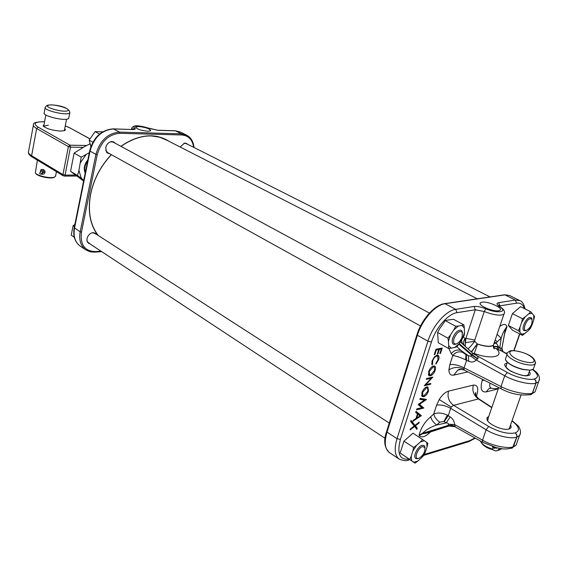 <?xml version="1.0" encoding="UTF-8"?>
<svg xmlns="http://www.w3.org/2000/svg" width="568" height="568" viewBox="0 0 568 568"><rect width="100%" height="100%" fill="white"/><g stroke="black" fill="none" stroke-linecap="round" stroke-linejoin="round"><path stroke-width="0.85" d="M109.617 153.694L107.671 153.175L106.443 152.011L105.747 147.538C106.578 144.386 108.353 142.412 111.072 141.617L113.472 141.78L115.268 143.278M105.705 150.172L107.742 152.955L108.942 153.324M90.305 244.126L87.096 241.528L87.01 238.645C87.976 235.244 89.978 233.228 93.003 232.603L96.681 234.485M86.918 240.733L88.565 243.289L89.687 243.722M147.914 131.279L150.733 130.754C149.824 128.737 145.749 127.31 138.507 126.465L135.617 127.019C136.618 129.035 140.722 130.455 147.914 131.279M180.162 147.013L184.628 143.072L188.072 144.485M114.594 142.909L113.636 142.092L110.199 141.879M187.433 144.166L186.56 143.448L183.933 143.264M96.056 234.08L95.211 233.235L92.201 232.752M508.537 429.145L509.425 428.556L509.908 426.767M510.533 424.985C511.654 426.951 511.172 428.293 509.077 429.003L507.515 429.287C501.075 430.082 488.246 423.998 487.01 419.624L487.046 417.7L488.736 416.472M506.5 364.819L505.953 366.736L506.62 367.872M488.146 418.19L487.749 420.952M481.934 302.176L480.429 302.758C477.184 305.037 492.946 311.981 498.683 310.746L500.046 310.234C503.482 307.955 487.742 300.997 481.934 302.176M477.83 358.841L471.688 354.375L473.321 353.694L475.21 354.105L477.581 356.463L478.135 358.287L476.161 360.02C474.081 362.15 471.589 362.554 468.692 361.227L466.598 360.297L466.278 354.837L468.387 355.767L461.173 350.541L462.686 352.38L465.994 354.702L465.611 359.807C460.435 357.414 456.168 355.987 452.802 355.525C455.536 352.139 458.83 351.088 462.686 352.38M467.819 371.919L453.796 375.1C450.68 375.618 449.047 373.9 448.883 369.938L449.835 364.628C453.903 364.102 458.653 365.181 464.084 367.865L466.598 360.297L465.611 359.807M450.197 416.955L446.143 422.933L436.714 425.013C431.162 426.774 426.376 429.564 422.379 433.37L447.896 425.482L448.486 424.225C448.351 423.195 447.57 422.762 446.143 422.933L443.942 421.47L439.717 422.187C436.359 419.667 434.364 416.926 433.732 413.965C437.694 412.411 442.224 412.794 447.314 415.13L450.197 416.955C452.888 418.715 454.35 421.25 454.606 424.559L454.925 426.745L447.939 425.894L422.443 433.824L427.321 432.951M455.224 426.433L451.702 425.439L447.939 425.894L447.896 425.482L455.209 426.32M475.629 394.874L475.672 392.587C475.913 392.495 473.329 393.446 478.781 398.842L453.562 405.318L451.226 407.036L450.694 408.307C445.369 405.538 440.676 404.48 436.615 405.14L439.213 399.545C442.167 394.923 445.276 392.119 448.528 391.132L473.336 385.104C477.567 384.777 478.739 388.036 476.85 394.881L475.792 395.314M453.796 375.1L457.751 370.151L460.627 369.314M539.564 379.424L538.599 381.895L535.901 383.173L532.351 393.162C527.125 395.186 510.234 391.622 501.011 386.545L464.084 367.865L463.815 369.022L464.439 370.201M498.42 388.306L496.56 388.583M490.014 383.173C489.36 385.899 489.786 387.575 491.284 388.207L491.696 388.306M431.233 378.245L426.298 379.36L426.575 378.508L432.844 377.102L425.865 384.593L430.8 383.457L430.53 384.295L424.253 385.743L431.233 378.245L430.792 377.564M421.896 392.637C423.032 389.598 424.658 387.695 426.76 386.936L427.91 386.993L428.52 390.99C427.385 394.036 425.759 395.946 423.643 396.72L422.223 396.514L421.896 392.637M412.545 422.265L415.009 425.368L419.22 422.088L418.893 423.11L415.393 425.844L417.253 428.187L416.884 429.337L414.59 426.461L410.075 429.976L410.408 428.946L414.214 425.986L410.65 421.513L411.019 420.348L412.545 422.265L411.672 422.031L414.051 425.02L415.009 425.368M416.046 411.353L421.307 415.634L412.844 421.35L413.163 420.355L415.968 418.524L417.466 413.866L415.698 412.432L416.046 411.353M419.496 404.331L423.756 408.037L416.521 409.883L416.827 408.925L421.846 407.654L418.282 404.38L424.502 400.156L419.894 399.361L420.214 398.36L426.518 399.467L419.496 404.331L418.801 404.025M428.62 371.664C429.77 368.589 431.396 366.694 433.498 365.97L434.591 366.033C435.656 366.608 435.869 367.986 435.237 370.151C434.087 373.24 432.461 375.15 430.338 375.881L428.961 375.668L428.62 371.664M437.005 355.248L438.042 355.305C439.121 355.944 439.312 357.407 438.61 359.693L435.975 364.088L435.841 363.428L437.985 359.771L437.75 356.285L436.685 356.108C434.925 356.725 433.583 358.33 432.66 360.928L432.624 364.102L432.007 364.926L432.014 361.063L434.378 356.91L437.005 355.248M434.215 354.666L435.947 349.263L442.216 348.035L440.484 353.41L439.845 353.537L441.3 349.022L439.376 349.398L437.921 353.921L437.282 354.049L438.737 349.519L436.316 349.994L434.861 354.531L434.215 354.666M507.011 353.928L503.369 351.769L496.503 348.858C504.845 356.697 491.277 359.807 474.266 353.488L475.21 354.105M464.042 345.23L463.594 343.377L463.836 340.928L464.929 338.613L465.405 342.689L465.916 338.343L475.317 309.759L456.977 312.677C448.124 313.763 435.727 327.899 431.424 342.021L400.404 439.447C396.805 453.654 399.645 460.201 408.939 459.093M465.064 346.153L465.916 338.343L474.791 340.062L474.592 341.261L477.567 344.151C485.37 346.665 490.631 347.069 493.358 345.351L493.933 343.754M473.392 353.814L507.323 372.494C515.247 377.166 529.752 380.638 534.296 378.955L535.837 380.801L535.901 383.173C530.668 385.154 513.87 381.163 504.725 375.767L501.011 386.545L501.175 388.831C511.235 394.171 521.296 396.045 531.364 394.462L532.351 393.162L535.049 391.87L535.972 389.279M532.919 369.413C536.291 372.139 541.254 375.136 538.599 381.895L535.049 391.87L530.214 394.81M527.175 375.285L528.382 374.674L528.794 373.084M448.486 424.225L454.606 424.559L482.537 440.172C491.448 445.603 508.033 449.146 513.323 446.746L516.063 445.227L517.1 442.309M520.565 432.823L519.493 435.585L516.866 437.062L513.436 446.711L512.613 447.854L511.441 448.266M482.644 442.273L496.347 447.655C501.629 448.507 503.837 450.019 512.506 447.889L516.752 437.09C511.463 439.454 494.962 435.507 486.123 429.749L482.537 440.172L482.644 442.273L454.925 426.745M491.76 407.668L478.313 398.885C473.641 395.371 471.98 390.777 473.336 385.104M511.974 420.902C519.273 426.632 520.387 430.629 515.325 432.873L515.219 432.908C507.92 434.271 499.087 432.127 488.721 426.483L453.562 405.318C448.841 401.683 447.165 396.954 448.528 391.132M484.305 380.283L482.232 380.397L482.573 379.396M490.951 388.058L488.792 388.704L486.243 391.899C481.288 392.445 479.953 388.611 482.232 380.397M493.28 346.253L498.505 346.615L498.69 347.062L496.503 348.858L493.407 347.396M471.688 352.195C472.42 350.428 474.386 347.751 477.567 344.151L474.266 353.488L472.938 353.339M465.185 346.267L465.405 342.689L474.592 341.261C472.043 344.868 469.835 347.382 467.968 348.802M410.82 420.966L411.672 422.031M414.462 425.169L416.223 427.754L416.053 428.286M414.15 426.035L414.59 426.461M416.223 427.754L417.253 428.187M414.285 425.311L415.393 425.844M418.36 422.762L418.893 423.11M415.939 411.693L421.307 415.634M415.726 412.361L417.466 413.866M420.263 415.215L421.229 415.875M420.263 415.229L419.674 415.613M416.174 417.892L416.72 418.034L419.979 415.904L417.941 414.25L416.72 418.034M419.979 415.904L417.019 413.447M417.026 413.412L417.941 414.25M418.68 404.111L422.627 407.384L421.79 407.597M425.112 399.219L424.253 399.801M424.502 400.156L424.019 399.481L420.071 398.8M421.846 407.654L418.218 404.579M422.627 407.384L423.799 407.902M423.295 407.703L423.756 408.037M423.125 395.896L423.643 396.72M422.805 395.988L421.811 395.995M427.995 390.727L428.52 390.99M427.264 386.872L427.818 388.15M421.555 395.136L422.13 395.534M427.612 387.944L426.49 387.774L422.556 392.445L422.99 395.846L423.913 395.882L427.867 391.182L427.612 387.944L426.419 387.035M425.901 387.269L426.49 387.774M422.052 392.19L422.556 392.445M429.713 383.705L430.53 384.295M425.333 384.479L425.865 384.593M429.891 375.043L429.493 375.164L430.338 375.881M429.493 375.164L428.549 375.157M434.712 369.896L435.237 370.151M433.938 365.92L434.527 367.205M428.279 374.284L428.868 374.688M434.307 366.985L433.228 366.814L429.273 371.486L429.735 374.994L430.615 375.036L434.584 370.336L434.307 366.985L433.079 366.09M432.61 366.303L433.228 366.814M428.762 371.238L429.273 371.486M437.388 355.199L437.949 356.484M437.75 356.285L436.508 355.39M438.084 359.438L438.61 359.693M431.609 363.662L432.624 364.102M432.141 360.68L432.66 360.928M436.054 355.589L436.685 356.108M439.994 353.069L440.484 353.41M440.619 348.347L441.3 349.022M438.475 348.766L439.376 349.398M437.431 353.58L437.921 353.921M438.056 348.851L438.737 349.519M435.819 349.647L436.316 349.994M434.371 354.191L434.861 354.531M448.933 426.021L427.257 432.972M458.83 344.151L471.334 354.901L477.745 358.962M456.871 346.622L461.173 350.541C457.311 349.249 454.01 350.3 451.269 353.701L448.834 348.425M468.692 361.227L468.387 355.767L471.05 356.278L471.334 354.901L477.724 358.99M471.397 354.801L471.688 354.375L459.214 343.626L462.423 338.698L464.503 332.358L464.319 328.02L461.848 325.436L458.411 326.039L453.789 329.894L450.523 334.907L448.443 341.347L448.67 345.678L451.212 348.17L454.656 347.488L459.214 343.633L456.686 346.842L454.656 347.488M462.835 344.13L473.321 353.694L460.307 341.95M505.165 330.874L501.956 348.063L505.399 328.9C503.922 330.718 502.517 333.792 501.196 338.123L499.812 347.616L500.479 348.177L501.949 348.021L502.829 351.478M495.175 340.076L497.327 341.709L496.262 343.022L498.505 346.615M444.211 421.626L448.266 415.662L450.694 408.307L486.123 429.749L488.721 426.483M439.717 422.187L436.714 425.013C433.363 422.478 431.36 419.738 430.721 416.777L433.732 413.965L436.615 405.14M419.106 435.216L422.379 433.37L422.443 433.824L419.17 435.67L419.106 435.216C420.817 428.123 424.694 421.974 430.721 416.777M507.323 372.494L504.725 375.767L476.161 360.02L471.05 356.278M471.291 351.833L477.234 343.938C485.285 346.508 490.702 346.913 493.464 345.145L493.982 343.612M463.381 344.627L462.245 343.221L461.535 340.069M532.166 369.74L530.448 370.173L523.185 369.392C513.465 366.779 507.529 363.463 505.364 359.452L507.039 354.205L501.061 350.669L500.479 348.177M497.625 349.419L499.812 347.616L498.69 347.062L493.28 346.494M493.997 343.697L496.262 343.022L494.451 342.213M505.13 331.059L505.449 328.758L505.435 329.44L506.926 326.898L504.675 333.544M494.508 342.05L496.333 342.909M497.327 341.709L501.196 338.123L497.114 334.332M87.848 159.913C84.27 164.315 83.382 168.71 85.2 173.084M83.602 181.022L70.553 171.33L77.567 175.512L78.938 170.407L81.196 157.137L89.29 152.735M70.553 171.33L74.117 153.069L81.196 157.137M74.117 153.069L84.731 146.487L89.467 144.08L90.255 144.513M83.773 180.177L77.567 175.512M81.309 178.302L78.938 170.407M80.464 162.661L86.002 154.673M526.344 330.384C530.597 327.821 532.5 324.172 532.046 319.443L530.405 318.669C526.145 319.166 521.843 331.293 526.216 330.406L526.344 330.384M526.465 330.363L524.15 330.675C520.785 329.39 525.819 317.902 529.944 317.491L531.08 317.626L532.145 319.663M519.897 332.195L518.406 330.661L508.388 325.464L512.499 330.185L522.446 335.368L528.474 330.526L531.967 325.116L533.686 320.167L533.742 315.361L532.081 313.309L528.602 313.919L525.173 316.88L521.63 322.375L519.905 327.388L519.897 332.195L521.601 334.176L525.095 333.487M531.967 325.116L530.469 328.339L528.474 330.526M521.601 334.176L522.446 335.368M519.905 327.388L518.406 330.661M521.63 322.375L522.496 318.762L512.421 313.635L508.388 325.464M525.173 316.88L522.496 318.762M528.602 313.919L530.619 311.733L520.536 306.684L512.421 313.635M532.081 313.309L530.619 311.733M533.742 315.361L534.552 316.603L533.686 320.167M424.545 440.725L420.434 441.918L416.6 445.319L412.837 451.127L411.204 456.161L411.615 460.698L413.823 462.26L417.934 460.996L421.719 457.602L425.418 451.88L427.051 446.91L426.703 442.373L413.021 433.164L403.933 441.137L413.646 447.463L416.6 445.319M420.434 441.918L422.748 439.398M426.703 442.373L427.86 443.296L427.051 446.91M425.418 451.88L423.998 455.082L421.719 457.602M417.934 460.996L415.023 463.133L400.135 453.015L411.615 460.698M413.823 462.26L415.023 463.133M411.204 456.161L409.784 459.413M412.837 451.127L413.646 447.463M403.933 441.137L400.135 453.015M453.789 329.894L455.699 326.273L445.319 320.671L447.385 320.103L453.52 319.308L463.871 324.853L464.319 328.02M464.503 332.358L464.297 335.141L462.423 338.698M451.212 348.17L448.507 348.454L438.255 342.717L437.623 332.472L447.953 338.173L448.443 341.347M448.67 345.678L448.507 348.454M450.523 334.907L447.953 338.173M445.319 320.671L439.525 328.879L437.623 332.472M458.411 326.039L455.699 326.273M461.848 325.436L463.871 324.853M422.585 446.576C417.892 447.683 413.589 459.022 418.055 458.475L418.744 458.348C423.132 455.699 425.191 452.1 424.928 447.556L422.585 446.576M418.048 458.582L415.811 458.532C412.595 456.885 417.636 446.327 422.13 445.312L424.04 445.461L425.034 447.911M462.132 336.93L462.309 332.429C459.725 330.242 456.963 332.244 454.038 338.443C453.058 342.128 453.669 343.988 455.877 344.023C458.497 343.278 460.577 340.914 462.132 336.93M456.36 343.917L454.819 344.464L453.441 344.243C452.043 343.278 451.808 341.247 452.724 338.13C455.181 332.365 458 329.738 461.195 330.264L462.125 331.3L462.48 332.891M74.87 224.438L73.116 225.702L74.436 226.568M74.266 237.147L71.227 235.131L74.294 237.261M73.116 225.702L71.227 235.131M92.861 142.192L89.155 140.147L90.859 146.572M99.57 134.041L95.09 131.627L89.155 140.147M102.716 131.804L95.09 131.627M64.709 128.716L65.384 129.696L64.731 130.576L60.456 131.094C51.951 130.363 46.171 128.638 43.125 125.918L44.055 124.513M66.541 119.223L64.404 130.328M48.358 125.208L43.757 126.139L43.693 126.557M530.448 370.173L523.007 369.541C514.31 367.269 508.587 364.237 505.839 360.46M530.796 370.038L533.345 369.115L533.899 367.546M500.032 449.792L497.838 450.339M498.484 449.948L502.226 448.734M492.839 447.57L492.562 446.569M493.074 449.863C487.06 448.195 483.176 445.837 481.43 442.799M480.492 441.066L480.592 441.386C482.246 444.545 486.265 447.123 492.626 449.118L493.585 446.888M495.168 447.343L496.652 448.329M494.82 448.429L495.026 447.307M497.518 447.932L493.67 447.769L493.89 446.98M54.358 177.244L53.91 177.472C50.417 179.147 37.154 176.265 35.834 173.545L35.557 173.176M37.41 160.169L35.337 172.885C36.735 175.782 50.857 178.849 54.571 177.067L55.621 175.895M40.186 172.267L40.903 169.754L42.962 169.378C45.184 170.492 45.617 171.983 44.254 173.872L42.025 174.348L41.322 174.014M45.149 107.735L44.197 112.854C41.847 115.652 63.914 121.183 68.075 118.84L68.813 117.895M42.919 172.565L44.993 171.358L42.934 172.374L43.133 171.642M43.203 172.324L41.088 174.078L42.813 171.927M39.824 173.027L41.549 170.869M164.791 139.11L165.721 139.636M167.191 140.388L159.679 137.186L151.102 135.908C141.063 135.731 131.002 139.21 120.927 146.331M97.774 235.188C89.914 224.466 87.536 210.671 90.639 193.823C93.841 178.977 100.742 165.92 111.335 154.652M120.877 146.31C139.096 134.133 155.27 132.543 169.406 141.517M111.363 154.666C100.784 165.899 93.89 178.92 90.688 193.738M193.66 147.304C192.446 139.678 188.512 135.567 181.859 134.978L119.841 133.302C108.623 134.339 101.09 141.468 97.227 154.688L81.465 232.127C80.067 244.623 84.618 251.106 95.14 251.574L101.019 251.191M89.694 150.733L74.223 227.64L80.173 231.822L95.914 154.368L90.042 151.067L74.529 228.13C73.151 236.331 75.075 242.344 80.301 246.185L85.91 249.934C80.692 246.093 78.782 240.058 80.173 231.822L81.465 232.127M113.508 128.964L119.472 132.11L181.49 133.842L175.469 130.839L157.925 130.306L148.887 128.375C141.886 125.485 130.519 125.088 134.644 127.928C135.915 129.007 135.148 129.547 132.344 129.532L113.508 128.964C101.835 129.994 94.011 137.364 90.042 151.067L89.716 150.648C93.521 137.229 101.317 129.973 113.103 128.872L113.508 128.964M132.55 129.454L131.804 127.921C133.196 125.897 136.029 125.308 140.31 126.146L157.925 130.306M181.859 134.978L181.49 133.842L186.496 135.063L180.468 132.067L175.058 130.754L157.655 130.221M94.437 252.071L89.893 251.688L85.91 249.934L90.688 251.894L94.714 252.135L95.14 251.574M97.227 154.688L95.914 154.368C99.932 140.594 107.785 133.175 119.472 132.11L119.841 133.302M134.644 127.928L132.628 129.454M132.344 129.532L113.238 128.879M94.629 252.142L101.743 251.667M90.674 193.816C87.564 210.898 90.078 224.786 98.214 235.471C90.106 224.8 87.607 210.905 90.731 193.794C93.933 178.97 100.827 165.941 111.413 154.695M443.942 421.47L447.314 415.13M447.904 425.56L451.681 425.247L455.209 426.341M451.226 407.036L439.213 399.545M463.815 369.022C458.326 366.708 453.349 367.013 448.883 369.938M529.355 371.493C530.746 373.893 530.384 375.221 528.268 375.476C525.514 376.598 519.571 375.114 510.447 371.025C504.206 366.31 503.021 363.74 506.897 363.314L506.997 363.371M528.268 375.476L527.026 375.32M430.537 431.936C425.46 436.849 421.669 438.098 419.17 435.67M476.85 394.881L476.339 396.379M499.762 326.501C503.333 323.817 505.712 323.796 506.897 326.415L506.926 326.898M449.835 364.628L452.802 355.525L451.269 353.701M463.467 336.781L464.929 338.613L465.874 338.351M424.303 454.45L469.764 440.633L474.954 437.964M498.235 388.853L486.243 391.899M505.804 353.211L507.38 352.87M513.813 350.669L519.599 333.885M524.335 308.587C523.1 304.462 520.515 302.666 516.582 303.177L499.911 305.832L499.691 306.493M534.296 378.955L534.41 378.927C538.989 377.45 538.393 374.326 532.621 369.569M530.093 394.838L531.47 394.433L532.465 393.134L536.1 382.832L535.951 380.773L534.41 378.927M431.424 342.021L427.931 341.19L417.388 335.255L387.021 432.127L397.011 438.652L427.931 341.19C432.582 325.833 446.093 310.462 455.721 309.333L474.067 306.479C477.184 306.166 481.11 306.947 485.86 308.814C497.554 313.87 508.417 312.002 499.535 306.621C496.503 304.519 496.219 303.198 498.683 302.645L515.361 300.053L504.959 294.87L445.071 303.717L455.721 309.333L456.977 312.677M515.325 432.873L516.809 434.74L516.866 437.062L516.695 434.776L515.219 432.908M504.398 312.883L503.908 314.225C500.301 316.007 493.748 315.105 484.255 311.527L474.791 340.062M445.071 303.717C435.4 304.782 421.953 319.99 417.388 335.255L416.955 334.666C421.506 319.727 434.378 305.009 444.297 303.674L445.071 303.717M416.912 334.808L386.645 431.446L387.021 432.127C384.103 442.295 384.877 449.096 389.35 452.547C384.295 447.527 383.372 440.548 386.588 431.616M389.35 452.547L399.183 459.114C394.76 455.692 394.036 448.869 397.011 438.652L400.404 439.447M504.611 294.771L509.489 295.474L504.199 294.835L444.716 303.61M516.582 303.177L515.361 300.053L519.862 300.621L509.489 295.474M512.08 420.59L517.931 425.723C518.662 425.964 522.184 431.737 519.493 435.585L516.063 445.227L511.321 448.301M501.175 388.831L464.411 370.187C458.348 368.355 458.433 370.095 457.751 370.151L461.415 369.335M498.683 302.645L499.911 305.832L499.137 306.067M485.86 308.814L484.255 311.527L475.317 309.759L474.067 306.479M498.896 306.188L498.526 305.179L500.131 306.784L499.535 306.621M409.436 459.427L408.222 460.087M469.764 440.633L468.309 441.783M501.949 348.028L505.399 328.9L506.897 326.415M87.614 161.063C84.88 164.897 84.114 168.71 85.314 172.516M83.297 147.325L70.503 147.133L65.036 175.114L75.381 175.05M38.141 127.126L36.643 128.496L31.623 155.696L62.941 174.61L68.394 146.622L36.643 128.496C34.009 126.962 32.958 125.656 33.491 124.562C32.866 122.865 36.203 121.914 43.502 121.694L43.771 121.765C34.712 121.765 32.837 123.554 38.141 127.126L69.928 145.195L86.67 145.472M89.893 138.897L70.24 128.084L65.249 125.904M44.567 121.793L43.771 121.765M33.356 125.294L28.549 151.5C28.002 152.7 29.025 154.091 31.623 155.696L32.092 156.953L63.403 175.895L62.941 174.61L65.036 175.114L64.269 176.115L76.673 176.03M70.24 128.084L89.95 138.805M44.112 121.779L43.708 121.737M68.394 146.622L69.928 145.195L70.503 147.133L68.394 146.622M525.073 361.844C540.935 365.536 533.927 354.617 518.804 351.507C503.276 347.772 509.418 358.522 525.073 361.844M535.681 362.625L535.12 364.074C533.466 365.309 530.079 365.394 524.96 364.322C514.629 362.164 504.221 355.106 507.558 352.685C510.036 350.697 509.929 350.002 518.584 351.344M494.153 448.216L493.975 447.009M48.294 105.314C43.019 107.054 63.502 112.833 67.578 110.753C72.491 108.949 52.547 103.341 48.294 105.314M69.878 112.407L69.147 113.316C64.986 115.595 42.884 110.05 45.227 107.324L46.803 105.52M43.147 171.245L43.239 172.303M165.536 139.479C152.032 133.082 137.179 135.376 120.97 146.359M131.485 129.433L131.705 128.389M175.192 130.754L180.468 132.067M133.352 129.525L132.074 129.447M80.301 246.185C74.813 242.046 72.782 235.897 74.202 227.754M194.029 147.495C193.418 141.609 190.905 137.463 186.496 135.063M480.152 303.71L480.429 302.758M505.953 366.736C506.131 370.655 524.328 376.847 525.989 375.491M498.441 388.242C495.339 388.81 495.772 388.881 491.284 388.207L488.792 388.704L490.986 388.15M493.407 347.375L494.288 348.944L493.358 345.351L503.908 314.225C505.449 312.017 504.185 309.539 500.131 306.784M478.781 398.842L491.86 407.384M525.088 308.964C523.987 304.164 522.248 301.381 519.862 300.621M514.054 350.683L519.812 333.991M399.183 459.114C403.656 460.889 406.929 461.131 409.01 459.846L409.734 459.626M475.281 438.148L469.083 441.549L423.778 455.351M422.99 395.846L421.988 395.477M429.735 374.994L428.726 374.639M503.369 351.769C502.51 351.556 502.034 350.307 501.949 348.021M487.592 420.59L487.01 419.624M85.285 172.644C83.886 168.582 84.696 164.578 87.706 160.63M532.046 319.443L531.804 318.371M490.063 296.922L185.31 143.093M526.216 330.406L525.194 330.825M477.262 298.811L163.896 138.706M418.055 458.475L416.99 458.823M385.104 438.311L87.557 242.316M389.272 423.053L93.919 232.702M424.928 447.556L424.793 446.427M462.309 332.429L462.125 331.3M429.422 313.089L112.223 141.631M420.519 325.996L106.585 152.018M455.877 344.023L454.819 344.464M70.666 128.198L65.263 125.855M44.574 121.737L43.921 121.708M32.092 156.953C29.557 155.398 28.329 153.829 28.4 152.252M498.093 450.317L499.307 449.899M492.641 447.087L492.854 447.556M533.345 369.115L535.12 364.074C536.171 358.749 530.675 354.51 518.641 351.358M509.212 428.755L521.076 395.016M528.176 374.845L529.795 370.237M487.465 420.157L498.676 387.568M505.903 366.566L507.359 362.32M492.768 449.437C495.481 451.695 497.675 451.319 499.343 448.301M495.055 447.832L494.976 447.293M53.91 177.472L54.571 177.067M43.686 126.508L45.83 114.984M68.728 118.336L69.793 112.819C69.729 106.124 51.901 104.05 47.378 105.286M55.536 176.336L56.431 171.678M41.634 169.363L40.903 169.754M41.663 170.755C39.263 172.97 39.078 174.106 41.116 174.163L45.007 171.408M42.841 170.734L44.127 170.031M43.104 171.742L41.904 170.62"/></g></svg>
